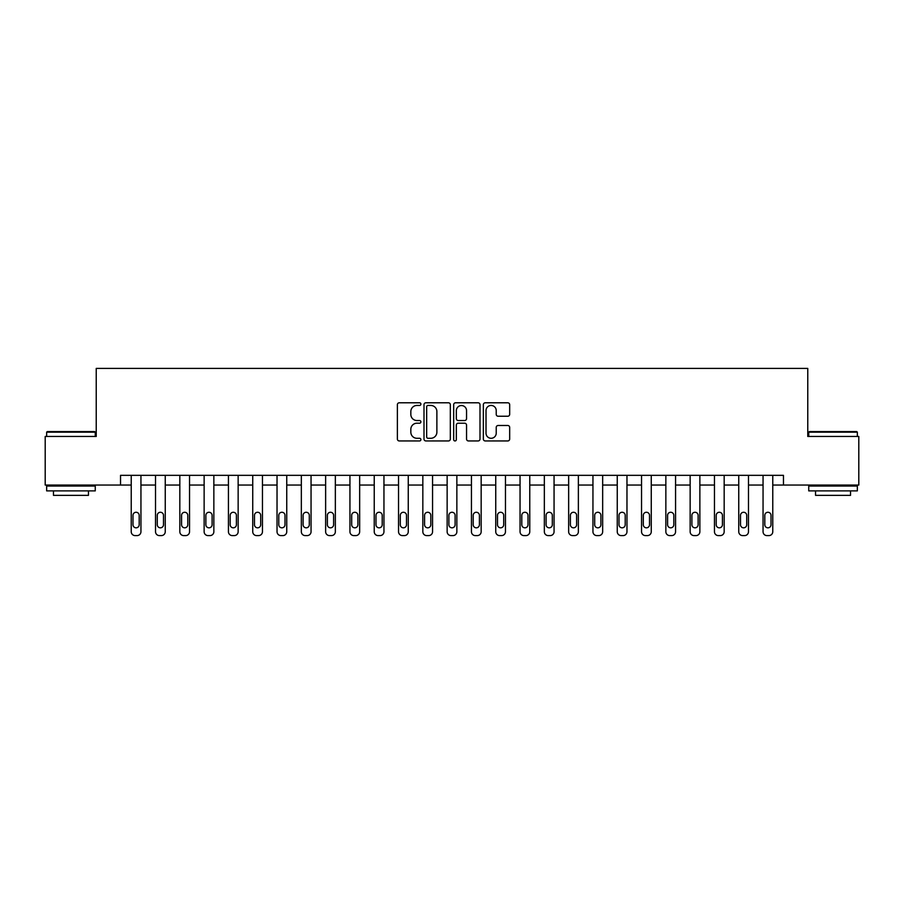 <?xml version="1.0" encoding="UTF-8"?>
<svg xmlns="http://www.w3.org/2000/svg" width="904" height="904" viewBox="0 0 904 904"><rect width="100%" height="100%" fill="white"/><g stroke="black" fill="none" stroke-linecap="round" stroke-linejoin="round"><path stroke-width="1.36" d="M420.891 404.122A1.333 1.333 0 0 0 419.558 402.788L399.286 402.788A1.91 1.91 0 0 0 397.376 404.687L397.376 439.039A1.91 1.91 0 0 0 399.286 440.949L419.558 440.949A1.333 1.333 0 0 0 420.891 439.615A1.333 1.333 0 0 0 419.558 438.282L416.936 438.282A6.102 6.102 0 0 1 410.834 432.168L410.834 429.31A6.102 6.102 0 0 1 416.936 423.208L419.558 423.208A1.333 1.333 0 0 0 420.891 421.863A1.333 1.333 0 0 0 419.558 420.529L416.936 420.529A6.102 6.102 0 0 1 410.834 414.427L410.834 411.557A6.102 6.102 0 0 1 416.936 405.455L419.558 405.455A1.333 1.333 0 0 0 420.891 404.122M507.765 416.236A1.91 1.91 0 0 0 509.675 414.326L509.675 404.687A1.91 1.91 0 0 0 507.765 402.788L485.256 402.788A1.91 1.91 0 0 0 483.346 404.687L483.346 439.039A1.91 1.91 0 0 0 485.256 440.949L507.765 440.949A1.91 1.91 0 0 0 509.675 439.039L509.675 427.4A1.91 1.91 0 0 0 507.765 425.49L498.127 425.49A1.91 1.91 0 0 0 496.228 427.4L496.228 433.174A5.108 5.108 0 0 1 491.121 438.282A5.108 5.108 0 0 1 486.013 433.174L486.013 410.563A5.108 5.108 0 0 1 491.121 405.455A5.108 5.108 0 0 1 496.228 410.563L496.228 414.326A1.91 1.91 0 0 0 498.127 416.236L507.765 416.236M120.537 485.052L45.2 485.052L45.2 436.451L96.231 436.451L96.231 368.403L807.769 368.403L807.769 436.451L858.8 436.451L858.8 485.052L783.463 485.052L783.463 475.334L120.537 475.334L120.537 485.052L131.227 485.052L131.227 531.71A3.887 3.887 0 0 0 135.114 535.597L137.058 535.597A3.887 3.887 0 0 0 140.945 531.71L140.945 485.052L155.522 485.052L155.522 531.71A3.887 3.887 0 0 0 159.42 535.597L161.364 535.597A3.887 3.887 0 0 0 165.251 531.71L165.251 485.052L179.828 485.052L179.828 531.71A3.887 3.887 0 0 0 183.715 535.597L185.659 535.597A3.887 3.887 0 0 0 189.546 531.71L189.546 485.052L204.134 485.052L204.134 531.71A3.887 3.887 0 0 0 208.022 535.597L209.965 535.597A3.887 3.887 0 0 0 213.852 531.71L213.852 485.052L228.429 485.052L228.429 531.71A3.887 3.887 0 0 0 232.317 535.597L234.26 535.597A3.887 3.887 0 0 0 238.147 531.71L238.147 485.052L252.736 485.052L252.736 531.71A3.887 3.887 0 0 0 256.623 535.597L258.567 535.597A3.887 3.887 0 0 0 262.454 531.71L262.454 485.052L277.031 485.052L277.031 531.71A3.887 3.887 0 0 0 280.918 535.597L282.862 535.597A3.887 3.887 0 0 0 286.749 531.71L286.749 485.052L301.337 485.052L301.337 531.71A3.887 3.887 0 0 0 305.224 535.597L307.168 535.597A3.887 3.887 0 0 0 311.055 531.71L311.055 485.052L325.632 485.052L325.632 531.71A3.887 3.887 0 0 0 329.519 535.597L331.463 535.597A3.887 3.887 0 0 0 335.35 531.71L335.35 485.052L349.938 485.052L349.938 531.71A3.887 3.887 0 0 0 353.826 535.597L355.769 535.597A3.887 3.887 0 0 0 359.656 531.71L359.656 485.052L374.233 485.052L374.233 531.71A3.887 3.887 0 0 0 378.121 535.597L380.064 535.597A3.887 3.887 0 0 0 383.951 531.71L383.951 485.052L398.54 485.052L398.54 531.71A3.887 3.887 0 0 0 402.427 535.597L404.37 535.597A3.887 3.887 0 0 0 408.258 531.71L408.258 485.052L422.835 485.052L422.835 531.71A3.887 3.887 0 0 0 426.722 535.597L428.666 535.597A3.887 3.887 0 0 0 432.564 531.71L432.564 485.052L447.141 485.052L447.141 531.71A3.887 3.887 0 0 0 451.028 535.597L452.972 535.597A3.887 3.887 0 0 0 456.859 531.71L456.859 485.052L471.436 485.052L471.436 531.71A3.887 3.887 0 0 0 475.334 535.597L477.278 535.597A3.887 3.887 0 0 0 481.165 531.71L481.165 485.052L495.742 485.052L495.742 531.71A3.887 3.887 0 0 0 499.629 535.597L501.573 535.597A3.887 3.887 0 0 0 505.46 531.71L505.46 485.052L520.049 485.052L520.049 531.71A3.887 3.887 0 0 0 523.936 535.597L525.879 535.597A3.887 3.887 0 0 0 529.767 531.71L529.767 485.052L544.344 485.052L544.344 531.71A3.887 3.887 0 0 0 548.231 535.597L550.174 535.597A3.887 3.887 0 0 0 554.062 531.71L554.062 485.052L568.65 485.052L568.65 531.71A3.887 3.887 0 0 0 572.537 535.597L574.481 535.597A3.887 3.887 0 0 0 578.368 531.71L578.368 485.052L592.945 485.052L592.945 531.71A3.887 3.887 0 0 0 596.832 535.597L598.776 535.597A3.887 3.887 0 0 0 602.663 531.71L602.663 485.052L617.251 485.052L617.251 531.71A3.887 3.887 0 0 0 621.138 535.597L623.082 535.597A3.887 3.887 0 0 0 626.969 531.71L626.969 485.052L641.546 485.052L641.546 531.71A3.887 3.887 0 0 0 645.433 535.597L647.377 535.597A3.887 3.887 0 0 0 651.264 531.71L651.264 485.052L665.852 485.052L665.852 531.71A3.887 3.887 0 0 0 669.74 535.597L671.683 535.597A3.887 3.887 0 0 0 675.57 531.71L675.57 485.052L690.147 485.052L690.147 531.71A3.887 3.887 0 0 0 694.035 535.597L695.978 535.597A3.887 3.887 0 0 0 699.865 531.71L699.865 485.052L714.454 485.052L714.454 531.71A3.887 3.887 0 0 0 718.341 535.597L720.285 535.597A3.887 3.887 0 0 0 724.172 531.71L724.172 485.052L738.749 485.052L738.749 531.71A3.887 3.887 0 0 0 742.636 535.597L744.58 535.597A3.887 3.887 0 0 0 748.478 531.71L748.478 485.052L763.055 485.052L763.055 531.71A3.887 3.887 0 0 0 766.942 535.597L768.886 535.597A3.887 3.887 0 0 0 772.773 531.71L772.773 485.052L783.463 485.052M450.328 404.687A1.91 1.91 0 0 0 448.418 402.788L425.908 402.788A1.91 1.91 0 0 0 423.999 404.687L423.999 439.039A1.91 1.91 0 0 0 425.908 440.949L448.418 440.949A1.91 1.91 0 0 0 450.328 439.039L450.328 404.687M455.582 402.788L478.092 402.788A1.91 1.91 0 0 1 480.001 404.687L480.001 439.039A1.91 1.91 0 0 1 478.092 440.949L468.464 440.949A1.91 1.91 0 0 1 466.554 439.039L466.554 425.106A1.91 1.91 0 0 0 464.645 423.208L458.249 423.208A1.91 1.91 0 0 0 456.339 425.106L456.339 439.615A1.333 1.333 0 0 1 455.006 440.949A1.333 1.333 0 0 1 453.672 439.615L453.672 404.687A1.91 1.91 0 0 1 455.582 402.788M427.999 405.455A1.333 1.333 0 0 0 426.665 406.789L426.665 436.937A1.333 1.333 0 0 0 427.999 438.282L430.767 438.282A6.102 6.102 0 0 0 436.881 432.168L436.881 411.557A6.102 6.102 0 0 0 430.767 405.455L427.999 405.455M466.554 410.653A5.108 5.108 0 0 0 461.447 405.546A5.108 5.108 0 0 0 456.339 410.653L456.339 418.62A1.91 1.91 0 0 0 458.249 420.529L464.645 420.529A1.91 1.91 0 0 0 466.554 418.62L466.554 410.653M132.978 524.704A3.107 3.107 0 0 0 136.086 527.823A3.107 3.107 0 0 0 139.193 524.704A3.107 3.107 0 0 1 136.086 527.823A3.107 3.107 0 0 1 132.978 524.704L132.978 515.382A3.107 3.107 0 0 1 136.086 512.263A3.107 3.107 0 0 1 139.193 515.382L139.193 524.704M140.945 475.334L140.945 531.71M131.227 475.334L131.227 531.71M135.114 535.597L137.058 535.597M157.273 524.704A3.107 3.107 0 0 0 160.392 527.823A3.107 3.107 0 0 0 163.5 524.704A3.107 3.107 0 0 1 160.392 527.823A3.107 3.107 0 0 1 157.273 524.704L157.273 515.382A3.107 3.107 0 0 1 160.392 512.263A3.107 3.107 0 0 1 163.5 515.382L163.5 524.704M181.58 524.704A3.107 3.107 0 0 0 184.687 527.823A3.107 3.107 0 0 0 187.795 524.704A3.107 3.107 0 0 1 184.687 527.823A3.107 3.107 0 0 1 181.58 524.704L181.58 515.382A3.107 3.107 0 0 1 184.687 512.263A3.107 3.107 0 0 1 187.795 515.382L187.795 524.704M205.875 524.704A3.107 3.107 0 0 0 208.993 527.823A3.107 3.107 0 0 0 212.101 524.704A3.107 3.107 0 0 1 208.993 527.823A3.107 3.107 0 0 1 205.875 524.704L205.875 515.382A3.107 3.107 0 0 1 208.993 512.263A3.107 3.107 0 0 1 212.101 515.382L212.101 524.704M165.251 475.334L165.251 531.71M155.522 475.334L155.522 531.71M159.42 535.597L161.364 535.597M189.546 475.334L189.546 531.71M179.828 475.334L179.828 531.71M183.715 535.597L185.659 535.597M213.852 475.334L213.852 531.71M204.134 475.334L204.134 531.71M208.022 535.597L209.965 535.597M230.181 524.704A3.107 3.107 0 0 0 233.288 527.823A3.107 3.107 0 0 0 236.396 524.704A3.107 3.107 0 0 1 233.288 527.823A3.107 3.107 0 0 1 230.181 524.704L230.181 515.382A3.107 3.107 0 0 1 233.288 512.263A3.107 3.107 0 0 1 236.396 515.382L236.396 524.704M238.147 475.334L238.147 531.71M228.429 475.334L228.429 531.71M232.317 535.597L234.26 535.597M47.245 431.592L94.671 431.592L95.259 432.168L46.658 432.168L47.245 431.592M70.964 490.883L46.658 490.883L46.658 486.024L95.259 486.024L95.259 490.883L70.964 490.883M88.456 490.883L88.456 495.358L53.46 495.358L53.46 490.883M809.329 431.592L856.755 431.592L857.342 432.168L808.741 432.168L809.329 431.592M833.036 490.883L808.741 490.883L808.741 486.024L857.342 486.024L857.342 490.883L833.036 490.883M850.54 490.883L850.54 495.358L815.544 495.358L815.544 490.883M254.476 524.704A3.107 3.107 0 0 0 257.595 527.823A3.107 3.107 0 0 0 260.702 524.704A3.107 3.107 0 0 1 257.595 527.823A3.107 3.107 0 0 1 254.476 524.704L254.476 515.382A3.107 3.107 0 0 1 257.595 512.263A3.107 3.107 0 0 1 260.702 515.382L260.702 524.704M278.782 524.704A3.107 3.107 0 0 0 281.89 527.823A3.107 3.107 0 0 0 285.009 524.704A3.107 3.107 0 0 1 281.89 527.823A3.107 3.107 0 0 1 278.782 524.704L278.782 515.382A3.107 3.107 0 0 1 281.89 512.263A3.107 3.107 0 0 1 285.009 515.382L285.009 524.704M303.089 524.704A3.107 3.107 0 0 0 306.196 527.823A3.107 3.107 0 0 0 309.304 524.704A3.107 3.107 0 0 1 306.196 527.823A3.107 3.107 0 0 1 303.089 524.704L303.089 515.382A3.107 3.107 0 0 1 306.196 512.263A3.107 3.107 0 0 1 309.304 515.382L309.304 524.704M327.384 524.704A3.107 3.107 0 0 0 330.491 527.823A3.107 3.107 0 0 0 333.61 524.704A3.107 3.107 0 0 1 330.491 527.823A3.107 3.107 0 0 1 327.384 524.704L327.384 515.382A3.107 3.107 0 0 1 330.491 512.263A3.107 3.107 0 0 1 333.61 515.382L333.61 524.704M351.69 524.704A3.107 3.107 0 0 0 354.797 527.823A3.107 3.107 0 0 0 357.905 524.704A3.107 3.107 0 0 1 354.797 527.823A3.107 3.107 0 0 1 351.69 524.704L351.69 515.382A3.107 3.107 0 0 1 354.797 512.263A3.107 3.107 0 0 1 357.905 515.382L357.905 524.704M262.454 475.334L262.454 531.71M252.736 475.334L252.736 531.71M256.623 535.597L258.567 535.597M286.749 475.334L286.749 531.71M277.031 475.334L277.031 531.71M280.918 535.597L282.862 535.597M311.055 475.334L311.055 531.71M301.337 475.334L301.337 531.71M305.224 535.597L307.168 535.597M335.35 475.334L335.35 531.71M325.632 475.334L325.632 531.71M329.519 535.597L331.463 535.597M359.656 475.334L359.656 531.71M349.938 475.334L349.938 531.71M353.826 535.597L355.769 535.597M375.985 524.704A3.107 3.107 0 0 0 379.092 527.823A3.107 3.107 0 0 0 382.211 524.704A3.107 3.107 0 0 1 379.092 527.823A3.107 3.107 0 0 1 375.985 524.704L375.985 515.382A3.107 3.107 0 0 1 379.092 512.263A3.107 3.107 0 0 1 382.211 515.382L382.211 524.704M383.951 475.334L383.951 531.71M374.233 475.334L374.233 531.71M378.121 535.597L380.064 535.597M400.291 524.704A3.107 3.107 0 0 0 403.399 527.823A3.107 3.107 0 0 0 406.506 524.704A3.107 3.107 0 0 1 403.399 527.823A3.107 3.107 0 0 1 400.291 524.704L400.291 515.382A3.107 3.107 0 0 1 403.399 512.263A3.107 3.107 0 0 1 406.506 515.382L406.506 524.704M408.258 475.334L408.258 531.71M398.54 475.334L398.54 531.71M402.427 535.597L404.37 535.597M424.586 524.704A3.107 3.107 0 0 0 427.694 527.823A3.107 3.107 0 0 0 430.812 524.704A3.107 3.107 0 0 1 427.694 527.823A3.107 3.107 0 0 1 424.586 524.704L424.586 515.382A3.107 3.107 0 0 1 427.694 512.263A3.107 3.107 0 0 1 430.812 515.382L430.812 524.704M432.564 475.334L432.564 531.71M422.835 475.334L422.835 531.71M426.722 535.597L428.666 535.597M448.892 524.704A3.107 3.107 0 0 0 452 527.823A3.107 3.107 0 0 0 455.107 524.704A3.107 3.107 0 0 1 452 527.823A3.107 3.107 0 0 1 448.892 524.704L448.892 515.382A3.107 3.107 0 0 1 452 512.263A3.107 3.107 0 0 1 455.107 515.382L455.107 524.704M456.859 475.334L456.859 531.71M447.141 475.334L447.141 531.71M451.028 535.597L452.972 535.597M473.187 524.704A3.107 3.107 0 0 0 476.306 527.823A3.107 3.107 0 0 0 479.414 524.704A3.107 3.107 0 0 1 476.306 527.823A3.107 3.107 0 0 1 473.187 524.704L473.187 515.382A3.107 3.107 0 0 1 476.306 512.263A3.107 3.107 0 0 1 479.414 515.382L479.414 524.704M481.165 475.334L481.165 531.71M471.436 475.334L471.436 531.71M475.334 535.597L477.278 535.597M497.494 524.704A3.107 3.107 0 0 0 500.601 527.823A3.107 3.107 0 0 0 503.709 524.704A3.107 3.107 0 0 1 500.601 527.823A3.107 3.107 0 0 1 497.494 524.704L497.494 515.382A3.107 3.107 0 0 1 500.601 512.263A3.107 3.107 0 0 1 503.709 515.382L503.709 524.704M505.46 475.334L505.46 531.71M495.742 475.334L495.742 531.71M499.629 535.597L501.573 535.597M521.789 524.704A3.107 3.107 0 0 0 524.908 527.823A3.107 3.107 0 0 0 528.015 524.704A3.107 3.107 0 0 1 524.908 527.823A3.107 3.107 0 0 1 521.789 524.704L521.789 515.382A3.107 3.107 0 0 1 524.908 512.263A3.107 3.107 0 0 1 528.015 515.382L528.015 524.704M546.095 524.704A3.107 3.107 0 0 0 549.203 527.823A3.107 3.107 0 0 0 552.31 524.704A3.107 3.107 0 0 1 549.203 527.823A3.107 3.107 0 0 1 546.095 524.704L546.095 515.382A3.107 3.107 0 0 1 549.203 512.263A3.107 3.107 0 0 1 552.31 515.382L552.31 524.704M570.39 524.704A3.107 3.107 0 0 0 573.509 527.823A3.107 3.107 0 0 0 576.616 524.704A3.107 3.107 0 0 1 573.509 527.823A3.107 3.107 0 0 1 570.39 524.704L570.39 515.382A3.107 3.107 0 0 1 573.509 512.263A3.107 3.107 0 0 1 576.616 515.382L576.616 524.704M594.696 524.704A3.107 3.107 0 0 0 597.804 527.823A3.107 3.107 0 0 0 600.911 524.704A3.107 3.107 0 0 1 597.804 527.823A3.107 3.107 0 0 1 594.696 524.704L594.696 515.382A3.107 3.107 0 0 1 597.804 512.263A3.107 3.107 0 0 1 600.911 515.382L600.911 524.704M618.991 524.704A3.107 3.107 0 0 0 622.11 527.823A3.107 3.107 0 0 0 625.218 524.704A3.107 3.107 0 0 1 622.11 527.823A3.107 3.107 0 0 1 618.991 524.704L618.991 515.382A3.107 3.107 0 0 1 622.11 512.263A3.107 3.107 0 0 1 625.218 515.382L625.218 524.704M643.298 524.704A3.107 3.107 0 0 0 646.405 527.823A3.107 3.107 0 0 0 649.524 524.704A3.107 3.107 0 0 1 646.405 527.823A3.107 3.107 0 0 1 643.298 524.704L643.298 515.382A3.107 3.107 0 0 1 646.405 512.263A3.107 3.107 0 0 1 649.524 515.382L649.524 524.704M667.604 524.704A3.107 3.107 0 0 0 670.711 527.823A3.107 3.107 0 0 0 673.819 524.704A3.107 3.107 0 0 1 670.711 527.823A3.107 3.107 0 0 1 667.604 524.704L667.604 515.382A3.107 3.107 0 0 1 670.711 512.263A3.107 3.107 0 0 1 673.819 515.382L673.819 524.704M691.899 524.704A3.107 3.107 0 0 0 695.006 527.823A3.107 3.107 0 0 0 698.125 524.704A3.107 3.107 0 0 1 695.006 527.823A3.107 3.107 0 0 1 691.899 524.704L691.899 515.382A3.107 3.107 0 0 1 695.006 512.263A3.107 3.107 0 0 1 698.125 515.382L698.125 524.704M716.205 524.704A3.107 3.107 0 0 0 719.313 527.823A3.107 3.107 0 0 0 722.42 524.704A3.107 3.107 0 0 1 719.313 527.823A3.107 3.107 0 0 1 716.205 524.704L716.205 515.382A3.107 3.107 0 0 1 719.313 512.263A3.107 3.107 0 0 1 722.42 515.382L722.42 524.704M740.5 524.704A3.107 3.107 0 0 0 743.608 527.823A3.107 3.107 0 0 0 746.727 524.704A3.107 3.107 0 0 1 743.608 527.823A3.107 3.107 0 0 1 740.5 524.704L740.5 515.382A3.107 3.107 0 0 1 743.608 512.263A3.107 3.107 0 0 1 746.727 515.382L746.727 524.704M764.807 524.704A3.107 3.107 0 0 0 767.914 527.823A3.107 3.107 0 0 0 771.022 524.704A3.107 3.107 0 0 1 767.914 527.823A3.107 3.107 0 0 1 764.807 524.704L764.807 515.382A3.107 3.107 0 0 1 767.914 512.263A3.107 3.107 0 0 1 771.022 515.382L771.022 524.704M529.767 475.334L529.767 531.71M520.049 475.334L520.049 531.71M523.936 535.597L525.879 535.597M554.062 475.334L554.062 531.71M544.344 475.334L544.344 531.71M548.231 535.597L550.174 535.597M578.368 475.334L578.368 531.71M568.65 475.334L568.65 531.71M572.537 535.597L574.481 535.597M602.663 475.334L602.663 531.71M592.945 475.334L592.945 531.71M596.832 535.597L598.776 535.597M626.969 475.334L626.969 531.71M617.251 475.334L617.251 531.71M621.138 535.597L623.082 535.597M651.264 475.334L651.264 531.71M641.546 475.334L641.546 531.71M645.433 535.597L647.377 535.597M675.57 475.334L675.57 531.71M665.852 475.334L665.852 531.71M669.74 535.597L671.683 535.597M699.865 475.334L699.865 531.71M690.147 475.334L690.147 531.71M694.035 535.597L695.978 535.597M724.172 475.334L724.172 531.71M714.454 475.334L714.454 531.71M718.341 535.597L720.285 535.597M748.478 475.334L748.478 531.71M738.749 475.334L738.749 531.71M742.636 535.597L744.58 535.597M772.773 475.334L772.773 531.71M763.055 475.334L763.055 531.71M766.942 535.597L768.886 535.597M46.658 436.451L46.658 432.168M57.743 486.024L57.743 485.052M84.174 486.024L84.174 485.052M95.259 436.451L95.259 432.168M808.741 436.451L808.741 432.168M819.826 486.024L819.826 485.052M846.257 486.024L846.257 485.052M857.342 436.451L857.342 432.168"/></g></svg>
